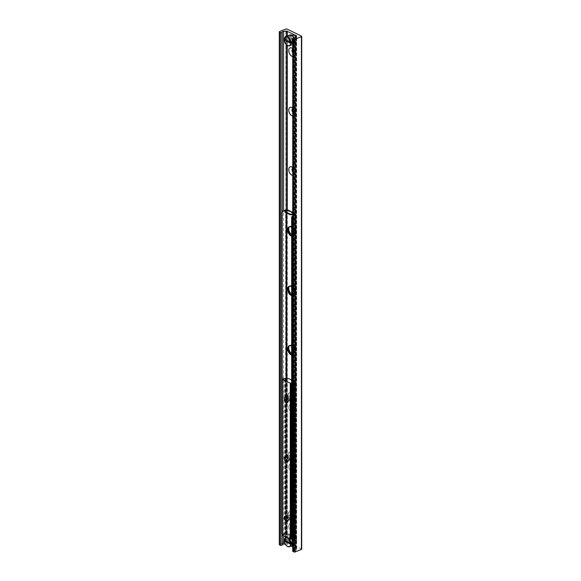 <?xml version="1.0" encoding="UTF-8"?>
<svg xmlns="http://www.w3.org/2000/svg" width="581" height="581" viewBox="0 0 581 581"><rect width="100%" height="100%" fill="white"/><g stroke="black" fill="none" stroke-linecap="round" stroke-linejoin="round"><path stroke-width="0.44" stroke-dasharray="2.9 2.18" d="M295.823 548.232L295.831 35.405M289.273 38.266A3.806 2.288 68.3 0 1 290.413 35.978A3.806 2.288 68.3 0 1 293.95 38.666A3.806 2.288 68.3 0 1 293.223 43.045A3.806 2.288 68.3 0 1 290.616 41.926A3.806 2.288 68.3 0 1 289.273 38.266M291.727 37.293A3.806 2.288 -111.7 0 0 293.071 40.953A3.806 2.288 -111.7 0 0 295.678 42.064A3.806 2.288 -111.7 0 0 296.404 37.685A3.806 2.288 -111.7 0 0 292.875 34.998A3.806 2.288 -111.7 0 0 291.727 37.293M289.273 539.197A3.806 2.288 68.3 0 1 290.413 536.909A3.806 2.288 68.3 0 1 293.95 539.596A3.806 2.288 68.3 0 1 293.223 543.976A3.806 2.288 68.3 0 1 290.616 542.857A3.806 2.288 68.3 0 1 289.273 539.197M291.727 538.224A3.806 2.288 -111.7 0 0 293.071 541.884A3.806 2.288 -111.7 0 0 295.678 542.995A3.806 2.288 -111.7 0 0 296.404 538.616A3.806 2.288 -111.7 0 0 292.875 535.929A3.806 2.288 -111.7 0 0 291.727 538.224M292.73 48.688A4.554 2.738 68.3 0 1 294.843 54.164A4.554 2.738 68.3 0 1 292.73 56.488M292.73 52.856A2.273 1.373 -111.7 0 0 294.349 53.59A2.273 1.373 -111.7 0 0 295.025 52.486A2.273 1.373 -111.7 0 0 293.913 49.705A2.273 1.373 -111.7 0 0 292.73 49.334M292.751 50.424A2.273 1.373 -111.7 0 0 293.55 52.617A2.273 1.373 -111.7 0 0 295.119 53.285A2.273 1.373 -111.7 0 0 295.547 50.663A2.273 1.373 -111.7 0 0 293.434 49.051A2.273 1.373 -111.7 0 0 292.751 50.424M292.73 108.146A4.554 2.738 68.3 0 1 294.843 113.622A4.554 2.738 68.3 0 1 292.73 115.946M292.73 112.315A2.273 1.373 -111.7 0 0 294.349 113.048A2.273 1.373 -111.7 0 0 295.025 111.944A2.273 1.373 -111.7 0 0 293.913 109.163A2.273 1.373 -111.7 0 0 292.73 108.792M292.751 109.882A2.273 1.373 -111.7 0 0 293.55 112.075A2.273 1.373 -111.7 0 0 295.119 112.743A2.273 1.373 -111.7 0 0 295.547 110.121A2.273 1.373 -111.7 0 0 293.434 108.509A2.273 1.373 -111.7 0 0 292.751 109.882M292.73 167.604A4.554 2.738 68.3 0 1 294.843 173.08A4.554 2.738 68.3 0 1 292.73 175.404M292.73 171.773A2.273 1.373 -111.7 0 0 294.349 172.506A2.273 1.373 -111.7 0 0 295.025 171.402A2.273 1.373 -111.7 0 0 293.913 168.621A2.273 1.373 -111.7 0 0 292.73 168.25M292.751 169.34A2.273 1.373 -111.7 0 0 293.55 171.533A2.273 1.373 -111.7 0 0 295.119 172.201A2.273 1.373 -111.7 0 0 295.547 169.579A2.273 1.373 -111.7 0 0 293.434 167.967A2.273 1.373 -111.7 0 0 292.751 169.34M289.512 226.721A4.554 2.738 68.3 0 1 292.635 226.975A4.554 2.738 68.3 0 1 294.843 232.538A4.554 2.738 68.3 0 1 291.655 234.521M291.982 229.103A2.273 1.373 -111.7 0 0 292.788 231.296A2.273 1.373 -111.7 0 0 294.349 231.964A2.273 1.373 -111.7 0 0 295.025 230.86A2.273 1.373 -111.7 0 0 293.913 228.072A2.273 1.373 -111.7 0 0 292.671 227.73A2.273 1.373 -111.7 0 0 291.982 229.103M292.751 228.798A2.273 1.373 -111.7 0 0 293.55 230.991A2.273 1.373 -111.7 0 0 295.119 231.659A2.273 1.373 -111.7 0 0 295.547 229.037A2.273 1.373 -111.7 0 0 293.434 227.425A2.273 1.373 -111.7 0 0 292.751 228.798M289.512 286.179A4.554 2.738 68.3 0 1 292.635 286.433A4.554 2.738 68.3 0 1 294.843 291.996A4.554 2.738 68.3 0 1 291.655 293.971M291.982 288.561A2.273 1.373 -111.7 0 0 292.788 290.754A2.273 1.373 -111.7 0 0 294.349 291.422A2.273 1.373 -111.7 0 0 295.025 290.311A2.273 1.373 -111.7 0 0 293.913 287.53A2.273 1.373 -111.7 0 0 292.671 287.188A2.273 1.373 -111.7 0 0 291.982 288.561M292.751 288.256A2.273 1.373 -111.7 0 0 293.55 290.449A2.273 1.373 -111.7 0 0 295.119 291.11A2.273 1.373 -111.7 0 0 295.547 288.496A2.273 1.373 -111.7 0 0 293.434 286.883A2.273 1.373 -111.7 0 0 292.751 288.256M289.512 345.637A4.554 2.738 68.3 0 1 292.635 345.891A4.554 2.738 68.3 0 1 294.843 351.454A4.554 2.738 68.3 0 1 291.655 353.43M291.982 348.019A2.273 1.373 -111.7 0 0 292.788 350.212A2.273 1.373 -111.7 0 0 294.349 350.873A2.273 1.373 -111.7 0 0 295.025 349.769A2.273 1.373 -111.7 0 0 293.913 346.988A2.273 1.373 -111.7 0 0 292.671 346.646A2.273 1.373 -111.7 0 0 291.982 348.019M292.751 347.714A2.273 1.373 -111.7 0 0 293.55 349.907A2.273 1.373 -111.7 0 0 295.119 350.568A2.273 1.373 -111.7 0 0 295.547 347.946A2.273 1.373 -111.7 0 0 293.434 346.341A2.273 1.373 -111.7 0 0 292.751 347.714M288.772 407.404A4.554 2.738 68.3 0 1 292.635 405.349A4.554 2.738 68.3 0 1 294.843 410.912A4.554 2.738 68.3 0 1 291.618 412.866A4.554 2.738 68.3 0 1 288.772 407.404M291.982 407.477A2.273 1.373 -111.7 0 0 292.788 409.67A2.273 1.373 -111.7 0 0 294.349 410.331A2.273 1.373 -111.7 0 0 295.025 409.227A2.273 1.373 -111.7 0 0 293.913 406.446A2.273 1.373 -111.7 0 0 292.671 406.104A2.273 1.373 -111.7 0 0 291.982 407.477M292.751 407.172A2.273 1.373 -111.7 0 0 293.55 409.365A2.273 1.373 -111.7 0 0 295.119 410.026A2.273 1.373 -111.7 0 0 295.547 407.404A2.273 1.373 -111.7 0 0 293.434 405.799A2.273 1.373 -111.7 0 0 292.751 407.172M288.772 466.863A4.554 2.738 68.3 0 1 292.635 464.807A4.554 2.738 68.3 0 1 294.843 470.37A4.554 2.738 68.3 0 1 291.618 472.324A4.554 2.738 68.3 0 1 288.772 466.863M291.982 466.935A2.273 1.373 -111.7 0 0 292.788 469.121A2.273 1.373 -111.7 0 0 294.349 469.789A2.273 1.373 -111.7 0 0 295.025 468.685A2.273 1.373 -111.7 0 0 293.913 465.904A2.273 1.373 -111.7 0 0 292.671 465.563A2.273 1.373 -111.7 0 0 291.982 466.935M292.751 466.63A2.273 1.373 -111.7 0 0 293.55 468.816A2.273 1.373 -111.7 0 0 295.119 469.484A2.273 1.373 -111.7 0 0 295.547 466.863A2.273 1.373 -111.7 0 0 293.434 465.258A2.273 1.373 -111.7 0 0 292.751 466.63M288.772 526.321A4.554 2.738 68.3 0 1 292.635 524.265A4.554 2.738 68.3 0 1 294.843 529.828A4.554 2.738 68.3 0 1 291.618 531.782A4.554 2.738 68.3 0 1 288.772 526.321M291.982 526.393A2.273 1.373 -111.7 0 0 292.788 528.579A2.273 1.373 -111.7 0 0 294.349 529.247A2.273 1.373 -111.7 0 0 295.025 528.144A2.273 1.373 -111.7 0 0 293.913 525.362A2.273 1.373 -111.7 0 0 292.671 525.021A2.273 1.373 -111.7 0 0 291.982 526.393M292.751 526.088A2.273 1.373 -111.7 0 0 293.55 528.274A2.273 1.373 -111.7 0 0 295.119 528.942A2.273 1.373 -111.7 0 0 295.547 526.321A2.273 1.373 -111.7 0 0 293.434 524.716A2.273 1.373 -111.7 0 0 292.751 526.088M301.706 549.168A0.828 0.363 0 0 0 301.488 548.922L287.065 541.899A0.828 0.363 0 0 0 285.896 541.87L279.57 544.382A0.828 0.363 0 0 0 279.294 544.658M292.73 546.83L296.332 548.58A1.242 0.545 180 0 1 296.651 548.951A1.242 0.545 180 0 1 296.622 549.074L296.027 550.214A1.656 0.726 180 0 1 294.618 550.773L293.456 550.839A0.828 0.363 0 0 0 292.73 551.195M295.882 548.326L295.889 37.562M285.213 544.07L286.23 544.012A1.242 0.545 180 0 1 287.305 544.186L291.139 546.053M294.349 399.162A4.968 2.992 68.3 0 1 292.853 402.154A4.968 2.992 68.3 0 1 288.241 398.646A4.968 2.992 68.3 0 1 289.185 392.923A4.968 2.992 68.3 0 1 292.599 394.383A4.968 2.992 68.3 0 1 294.349 399.162M294.843 398.965A4.968 2.992 -111.7 0 0 293.093 394.187A4.968 2.992 -111.7 0 0 289.679 392.727A4.968 2.992 -111.7 0 0 288.735 398.45A4.968 2.992 -111.7 0 0 293.347 401.958A4.968 2.992 -111.7 0 0 294.843 398.965M294.349 458.62A4.968 2.992 68.3 0 1 292.853 461.612A4.968 2.992 68.3 0 1 288.241 458.104A4.968 2.992 68.3 0 1 289.185 452.381A4.968 2.992 68.3 0 1 292.599 453.841A4.968 2.992 68.3 0 1 294.349 458.62M294.843 458.424A4.968 2.992 -111.7 0 0 293.093 453.645A4.968 2.992 -111.7 0 0 289.679 452.185A4.968 2.992 -111.7 0 0 288.735 457.908A4.968 2.992 -111.7 0 0 293.347 461.416A4.968 2.992 -111.7 0 0 294.843 458.424M294.349 518.078A4.968 2.992 68.3 0 1 292.853 521.07A4.968 2.992 68.3 0 1 288.241 517.562A4.968 2.992 68.3 0 1 289.185 511.839A4.968 2.992 68.3 0 1 292.599 513.292A4.968 2.992 68.3 0 1 294.349 518.078M294.843 517.882A4.968 2.992 -111.7 0 0 293.093 513.103A4.968 2.992 -111.7 0 0 289.679 511.643A4.968 2.992 -111.7 0 0 288.735 517.366A4.968 2.992 -111.7 0 0 293.347 520.874A4.968 2.992 -111.7 0 0 294.843 517.882M291.655 346.276A4.968 2.992 68.3 0 1 294.349 351.963A4.968 2.992 68.3 0 1 292.853 354.962A4.968 2.992 68.3 0 1 291.655 355.027M291.655 354.671A4.968 2.992 -111.7 0 0 293.347 354.766A4.968 2.992 -111.7 0 0 294.843 351.774A4.968 2.992 -111.7 0 0 293.093 346.988A4.968 2.992 -111.7 0 0 289.679 345.535A4.968 2.992 -111.7 0 0 289.44 345.651M291.655 286.818A4.968 2.992 68.3 0 1 294.349 292.504A4.968 2.992 68.3 0 1 292.853 295.504A4.968 2.992 68.3 0 1 291.655 295.569M291.655 295.213A4.968 2.992 -111.7 0 0 293.347 295.308A4.968 2.992 -111.7 0 0 294.843 292.316A4.968 2.992 -111.7 0 0 293.093 287.53A4.968 2.992 -111.7 0 0 289.679 286.077A4.968 2.992 -111.7 0 0 289.44 286.193M291.655 227.36A4.968 2.992 68.3 0 1 294.349 233.054A4.968 2.992 68.3 0 1 292.853 236.046A4.968 2.992 68.3 0 1 291.655 236.118M291.655 235.755A4.968 2.992 -111.7 0 0 293.347 235.85A4.968 2.992 -111.7 0 0 294.843 232.858A4.968 2.992 -111.7 0 0 293.093 228.072A4.968 2.992 -111.7 0 0 289.679 226.619A4.968 2.992 -111.7 0 0 289.44 226.735M286.331 534.556L285.01 536.357L286.331 533.961L286.331 534.556L294.916 538.355A0.908 0.61 116 0 0 295.591 537.272L295.097 537.469L286.092 533.242L286.092 377.708M285.01 535.762L290.282 538.333L290.282 538.928L294.487 538.529L294.487 537.933L290.282 538.333M294.487 537.933L295.598 537.708L295.598 214.629L295.598 537.708M286.331 533.961L287.435 533.3L286.934 533.053L286.934 209.981L287.435 210.22L286.941 210.416L295.598 214.629M285.01 536.357L290.282 538.928M292.73 214.578L294.487 214.411L294.487 213.815L292.73 213.982M286.934 209.981A0.908 0.399 0 0 0 286.324 209.85L285.01 212.239M286.331 210.438L286.941 210.416L286.448 210.177L286.448 212.936M294.487 214.411L296.092 214.44L296.092 537.512L287.435 533.3A0.908 0.61 -64 0 1 286.76 534.389M282.308 534.324L282.78 534.564L282.308 534.179M282.78 534.564L286.092 533.242M286.092 212.769L286.448 210.177M292.73 215.921L295.664 214.709M292.265 539.183L295.664 537.781M296.092 537.512A0.908 0.399 180 0 1 296.325 537.781A0.908 0.399 180 0 1 296.027 538.079L292.73 539.386M282.337 534.346L285.649 533.031A0.908 0.399 180 0 1 286.934 533.053M292.73 216.314L296.027 214.999A0.908 0.399 0 0 0 296.325 214.709A0.908 0.399 0 0 0 296.092 214.44M287.159 209.668A0.908 0.61 -64 0 1 287.435 210.22L295.591 214.193A0.908 0.61 116 0 0 294.916 213.641L294.487 213.815M294.487 538.529L294.916 538.355M291.706 398.987A2.07 1.249 -111.7 0 0 290.979 396.997A2.07 1.249 -111.7 0 0 289.556 396.395A2.07 1.249 -111.7 0 0 288.946 397.397A2.07 1.249 -111.7 0 0 289.948 399.924A2.07 1.249 -111.7 0 0 291.081 400.236A2.07 1.249 -111.7 0 0 291.706 398.987M292.294 399.002A2.484 1.496 68.3 0 1 290.18 400.127A2.484 1.496 68.3 0 1 288.975 397.092A2.484 1.496 68.3 0 1 290.74 396.024A2.484 1.496 68.3 0 1 292.294 399.002M291.655 380.112L294.647 381.637L292.09 381.884L292.388 382.254L291.655 382.908M291.902 538.885L292.403 538.275L292.09 537.962L294.538 537.592L286.716 533.786L286.005 533.866L286.092 534.636L282.417 535.246M292.294 458.46A2.484 1.496 68.3 0 1 290.18 459.578A2.484 1.496 68.3 0 1 288.975 456.55A2.484 1.496 68.3 0 1 290.74 455.482A2.484 1.496 68.3 0 1 292.294 458.46M292.294 517.918A2.484 1.496 68.3 0 1 290.18 519.036A2.484 1.496 68.3 0 1 288.975 516.008A2.484 1.496 68.3 0 1 290.74 514.933A2.484 1.496 68.3 0 1 292.294 517.918M288.27 400.839A2.07 1.249 -111.7 0 0 288.314 400.57A2.07 1.249 -111.7 0 0 288.329 400.331A2.07 1.249 -111.7 0 0 287.312 398.05A2.07 1.249 -111.7 0 0 287.094 397.883M291.706 458.445A2.07 1.249 -111.7 0 0 290.979 456.455A2.07 1.249 -111.7 0 0 289.556 455.853A2.07 1.249 -111.7 0 0 288.946 456.855A2.07 1.249 -111.7 0 0 289.948 459.382A2.07 1.249 -111.7 0 0 291.081 459.694A2.07 1.249 -111.7 0 0 291.706 458.445M288.27 460.297A2.07 1.249 -111.7 0 0 288.314 460.029A2.07 1.249 -111.7 0 0 288.329 459.789A2.07 1.249 -111.7 0 0 287.312 457.501A2.07 1.249 -111.7 0 0 287.094 457.341M291.706 517.903A2.07 1.249 -111.7 0 0 290.979 515.913A2.07 1.249 -111.7 0 0 289.556 515.303A2.07 1.249 -111.7 0 0 288.946 516.313A2.07 1.249 -111.7 0 0 289.948 518.84A2.07 1.249 -111.7 0 0 291.081 519.153A2.07 1.249 -111.7 0 0 291.706 517.903M288.27 519.755A2.07 1.249 -111.7 0 0 288.314 519.487A2.07 1.249 -111.7 0 0 288.329 519.247A2.07 1.249 -111.7 0 0 287.312 516.959A2.07 1.249 -111.7 0 0 287.094 516.799M291.321 543.003A20.691 9.1 0 0 0 285.699 540.512L285.699 539.393L284.37 539.923M285.699 539.393A20.691 9.1 180 0 1 292.308 542.61M293.783 543.003A3.726 2.244 -111.7 0 0 296.259 541.31A3.726 2.244 -111.7 0 0 294.451 536.764A3.726 2.244 -111.7 0 0 291.313 538.006A3.726 2.244 -111.7 0 0 293.783 543.003M293.478 543.496A4.14 2.491 68.3 0 1 290.82 539.553A4.14 2.491 68.3 0 1 291.952 535.936A4.14 2.491 68.3 0 1 294.218 536.561A4.14 2.491 68.3 0 1 296.23 541.615A4.14 2.491 68.3 0 1 295.01 543.627A4.14 2.491 68.3 0 1 293.478 543.496M291.822 544.157A4.14 2.491 -111.7 0 0 293.347 544.288A4.14 2.491 -111.7 0 0 294.139 539.517A4.14 2.491 -111.7 0 0 290.289 536.597A4.14 2.491 -111.7 0 0 289.164 540.214A4.14 2.491 -111.7 0 0 291.822 544.157M291.321 42.072A20.691 9.1 0 0 0 285.699 39.581L285.699 38.462A20.691 9.1 180 0 1 292.308 41.679M285.699 38.462L284.37 38.992M293.783 35.383A3.726 2.244 -111.7 0 0 291.292 37.366A3.726 2.244 -111.7 0 0 293.565 41.955A3.726 2.244 -111.7 0 0 296.259 40.38A3.726 2.244 -111.7 0 0 294.451 35.833A3.726 2.244 -111.7 0 0 293.783 35.383M293.478 35.136A4.14 2.491 68.3 0 1 294.218 35.63A4.14 2.491 68.3 0 1 296.23 40.685A4.14 2.491 68.3 0 1 295.01 42.696A4.14 2.491 68.3 0 1 291.161 39.769A4.14 2.491 68.3 0 1 291.952 35.005A4.14 2.491 68.3 0 1 293.478 35.136M291.822 35.797A4.14 2.491 -111.7 0 0 290.289 35.666A4.14 2.491 -111.7 0 0 289.505 40.43A4.14 2.491 -111.7 0 0 293.347 43.357A4.14 2.491 -111.7 0 0 294.48 39.733A4.14 2.491 -111.7 0 0 291.822 35.797M301.488 548.922L301.488 36.102M293.456 550.839L293.456 38.012M294.618 550.773L294.618 37.954M296.027 550.214L296.027 37.387M296.622 549.074L296.622 36.247M296.332 548.58L296.332 36.806M295.613 548.195L295.613 37.729M295.518 548.188L295.518 37.772M287.305 544.186L287.305 209.741M287.305 45.471L287.305 35.964M286.23 544.012L286.23 209.85M286.23 44.577L286.23 36.385M283.593 536.067L283.593 210.765M282.184 534.222L282.184 211.513M281.923 534.012L281.923 211.927M279.57 544.382L279.57 31.563M285.896 541.87L285.896 29.05M287.065 541.899L287.065 29.079M294.916 537.766L286.76 533.794M286.76 210.264L294.916 214.236M295.584 214.788L295.584 537.861M285.649 209.952L285.649 533.031M286.448 377.65L286.448 533.249M296.027 538.079L296.027 214.999M294.916 213.641L292.73 212.581M294.538 537.592L294.538 381.514M286.716 533.786L286.716 377.708M294.284 537.897L294.284 381.819M293.361 537.948L293.361 381.87M292.831 537.846L292.831 381.775M292.221 538.093L292.221 382.015M292.388 538.333L292.388 382.254M292.163 538.769L292.163 382.69M292.112 538.805L292.112 382.726M282.446 535.232L282.446 379.161M283.731 534.723L283.731 378.645M283.818 534.709L283.818 378.63M284.821 534.651L284.821 378.572M285.351 534.745L285.351 378.674M285.961 534.505L285.961 378.696M285.794 534.266L285.794 378.732L285.779 534.317M286.005 533.866L286.005 377.788M286.825 537.643A4.757 2.869 68.3 0 1 288.22 538.318M289.091 538.74A4.968 2.992 -111.7 0 0 286.259 537.36M291.669 544.963A4.968 2.992 68.3 0 1 288.365 538.333A4.968 2.992 68.3 0 1 289.832 535.885A4.968 2.992 68.3 0 1 294.444 539.4A4.968 2.992 68.3 0 1 293.499 545.116A4.968 2.992 68.3 0 1 291.669 544.963M284.37 541.034A4.968 2.992 -111.7 0 0 286.724 545.9M291.822 544.717A4.757 2.869 -111.7 0 0 294.582 539.647A4.757 2.869 -111.7 0 0 289.055 536.96A4.757 2.869 -111.7 0 0 291.822 544.717M284.37 40.104A4.968 2.992 -111.7 0 0 286.724 44.969M294.226 37.976A4.968 2.992 68.3 0 1 294.966 41.738A4.968 2.992 68.3 0 1 293.499 44.185A4.968 2.992 68.3 0 1 288.888 40.677A4.968 2.992 68.3 0 1 289.832 34.954M292.613 35.761A4.757 2.869 -111.7 0 0 291.822 35.238A4.757 2.869 -111.7 0 0 288.713 38.978A4.757 2.869 -111.7 0 0 293.245 44.025A4.757 2.869 -111.7 0 0 294.269 37.968M290.413 35.978L292.875 34.998M293.223 43.045L295.678 42.064M290.413 536.909L292.875 535.929M293.223 543.976L295.678 542.995M292.635 48.601L293.913 49.705M294.843 54.156L295.025 52.479M294.349 53.59L295.119 53.285M292.671 49.356L293.434 49.051M292.635 108.059L293.913 109.163M294.843 113.615L295.025 111.937M294.349 113.048L295.119 112.743M292.671 108.814L293.434 108.509M292.635 167.517L293.913 168.621M294.843 173.073L295.025 171.395M294.349 172.506L295.119 172.201M292.671 168.272L293.434 167.967M292.635 226.975L293.913 228.079M294.843 232.531L295.025 230.853M294.349 231.964L295.119 231.659M292.671 227.73L293.434 227.425M292.635 286.433L293.913 287.53M294.843 291.989L295.025 290.311M294.349 291.422L295.119 291.117M292.671 287.188L293.434 286.883M292.635 345.891L293.913 346.988M294.843 351.447L295.025 349.769M294.349 350.873L295.119 350.568M292.671 346.646L293.434 346.341M292.635 405.349L293.913 406.446M294.843 410.905L295.025 409.227M294.349 410.331L295.119 410.026M292.671 406.104L293.434 405.799M292.635 464.807L293.913 465.904M294.843 470.363L295.025 468.685M294.349 469.789L295.119 469.484M292.671 465.563L293.434 465.258M292.635 524.265L293.913 525.362M294.843 529.821L295.025 528.144M294.349 529.247L295.119 528.942M292.671 525.021L293.434 524.716M296.651 548.951L296.651 36.131M295.911 548.275L295.911 35.456M292.853 402.154L293.347 401.958M289.185 392.923L289.679 392.727M292.853 461.612L293.347 461.416M289.185 452.381L289.679 452.185M292.853 521.07L293.347 520.874M289.185 511.839L289.679 511.643M292.853 354.962L293.347 354.766M289.185 345.731L289.679 345.535M292.853 295.504L293.347 295.308M289.185 286.273L289.679 286.077M292.853 236.046L293.347 235.85M289.185 226.815L289.679 226.619M296.325 214.709L296.325 537.781M292.73 212.385L295.315 213.641M286.869 210.264L295.025 214.236M286.179 397.731L289.556 396.395M291.081 400.236L287.704 401.58M286.179 457.189L289.556 455.853M291.081 459.694L287.704 461.038M286.847 397.644L287.312 398.05M288.249 401.18L288.314 400.57M286.847 457.102L287.312 457.501M288.249 460.639L288.314 460.029M286.179 516.647L289.556 515.303M291.081 519.153L287.704 520.496M286.847 516.56L287.312 516.959M288.249 520.097L288.314 519.487M294.647 537.715L294.647 381.637M292.09 537.962L292.09 381.884M292.403 538.275L292.403 382.204M286.092 534.636L286.092 378.558M292.73 545.421L293.499 545.116C295.141 544.136 295.482 542.211 294.509 539.342L292.635 536.626L289.832 535.885L286.193 537.331M293.347 544.288L295.01 543.627M290.289 536.597L291.952 535.936M292.73 44.49L294.77 42.82L295.025 41.788L294.32 37.968M293.347 43.357L295.01 42.696M290.289 35.666L291.952 35.005"/><path stroke-width="0.87" d="M295.823 35.405L295.823 37.605L295.838 35.405M292.73 56.488A4.554 2.738 68.3 0 1 288.772 50.656A4.554 2.738 68.3 0 1 292.635 48.601A4.554 2.738 68.3 0 1 292.73 48.688M292.73 49.334A2.273 1.373 -111.7 0 0 292.671 49.356A2.273 1.373 -111.7 0 0 291.982 50.729A2.273 1.373 -111.7 0 0 292.73 52.856M292.73 115.946A4.554 2.738 68.3 0 1 288.772 110.114A4.554 2.738 68.3 0 1 292.635 108.059A4.554 2.738 68.3 0 1 292.73 108.146M292.73 108.792A2.273 1.373 -111.7 0 0 292.671 108.814A2.273 1.373 -111.7 0 0 291.982 110.187A2.273 1.373 -111.7 0 0 292.73 112.315M292.73 175.404A4.554 2.738 68.3 0 1 288.772 169.572A4.554 2.738 68.3 0 1 292.635 167.517A4.554 2.738 68.3 0 1 292.73 167.604M292.73 168.25A2.273 1.373 -111.7 0 0 292.671 168.272A2.273 1.373 -111.7 0 0 291.982 169.645A2.273 1.373 -111.7 0 0 292.73 171.773M291.655 234.521A4.554 2.738 68.3 0 1 288.772 229.03A4.554 2.738 68.3 0 1 289.512 226.721M291.655 293.971A4.554 2.738 68.3 0 1 288.772 288.488A4.554 2.738 68.3 0 1 289.512 286.179M291.655 353.43A4.554 2.738 68.3 0 1 288.772 347.946A4.554 2.738 68.3 0 1 289.512 345.637M301.488 36.102A0.828 0.363 180 0 1 301.706 36.342A0.828 0.363 180 0 1 301.43 36.618L295.104 39.13A0.828 0.363 180 0 1 293.935 39.101L292.947 38.622A0.828 0.363 180 0 1 292.73 38.375A0.828 0.363 180 0 1 293.456 38.012L294.618 37.954A1.656 0.726 0 0 0 296.027 37.387L296.622 36.247A1.242 0.545 0 0 0 296.651 36.131A1.242 0.545 0 0 0 296.332 35.761L287.305 31.367A1.242 0.545 0 0 0 286.23 31.192L283.593 31.338A1.656 0.726 0 0 0 282.184 31.897L281.923 32.398A0.828 0.363 180 0 1 281.327 32.667A0.828 0.363 180 0 1 280.5 32.558L279.512 32.078A0.828 0.363 180 0 1 279.294 31.832A0.828 0.363 180 0 1 279.57 31.563L285.896 29.05A0.828 0.363 180 0 1 287.065 29.079L301.488 36.102M292.73 38.375L292.73 551.195A0.828 0.363 0 0 0 292.947 551.442L293.935 551.921A0.828 0.363 0 0 0 295.104 551.95L301.43 549.437A0.828 0.363 0 0 0 301.706 549.168L301.706 36.342M291.139 546.053L292.73 546.83M279.294 31.832L279.294 544.658A0.828 0.363 0 0 0 279.512 544.898L280.5 545.385A0.828 0.363 0 0 0 281.327 545.494A0.828 0.363 0 0 0 281.923 545.218L282.184 544.717A1.656 0.726 180 0 1 283.593 544.157L285.213 544.07M291.655 355.027A4.968 2.992 68.3 0 1 287.936 350.525A4.968 2.992 68.3 0 1 289.185 345.731A4.968 2.992 68.3 0 1 291.655 346.276M289.44 345.651A4.968 2.992 -111.7 0 0 288.394 350.19A4.968 2.992 -111.7 0 0 291.655 354.671M291.655 295.569A4.968 2.992 68.3 0 1 287.936 291.066A4.968 2.992 68.3 0 1 289.185 286.273A4.968 2.992 68.3 0 1 291.655 286.818M289.44 286.193A4.968 2.992 -111.7 0 0 288.394 290.732A4.968 2.992 -111.7 0 0 291.655 295.213M291.655 236.118A4.968 2.992 68.3 0 1 287.936 231.608A4.968 2.992 68.3 0 1 289.185 226.815A4.968 2.992 68.3 0 1 291.655 227.36M289.44 226.735A4.968 2.992 -111.7 0 0 288.394 231.274A4.968 2.992 -111.7 0 0 291.655 235.755M292.73 213.982L290.282 214.215L290.282 214.803L292.73 214.578M290.282 214.803L285.01 212.239L286.331 209.843A0.908 0.399 0 0 0 285.649 209.952L282.337 211.266L281.72 212.254L282.163 212.472L282.163 534.062L281.72 533.845L282.308 534.324M290.282 214.215L285.01 211.644M281.72 212.254L281.72 533.845M282.163 212.472L282.78 211.484L286.092 210.169M292.098 217.309L292.708 216.321L292.265 216.103L291.655 217.091L292.098 217.309L292.098 538.899L291.655 538.681L291.655 217.091M292.265 216.103L292.73 215.921M291.655 538.681L292.098 538.899M282.78 211.484L282.337 211.266M286.331 209.843L286.76 209.676A0.908 0.61 -64 0 1 287.159 209.668L292.73 212.385M291.655 382.908L290.239 383.228L282.308 379.291L283.731 378.645L286.092 378.558L286.005 377.788L286.716 377.708L291.655 380.112M287.094 397.883A2.07 1.249 -111.7 0 0 286.179 397.731A2.07 1.249 -111.7 0 0 285.554 398.98A2.07 1.249 -111.7 0 0 286.288 400.97A2.07 1.249 -111.7 0 0 287.704 401.58A2.07 1.249 -111.7 0 0 288.27 400.839M287.094 457.341A2.07 1.249 -111.7 0 0 286.179 457.189A2.07 1.249 -111.7 0 0 285.554 458.438A2.07 1.249 -111.7 0 0 286.288 460.428A2.07 1.249 -111.7 0 0 287.704 461.038A2.07 1.249 -111.7 0 0 288.27 460.297M284.385 398.958A2.898 1.743 68.3 0 1 286.847 397.644A2.898 1.743 68.3 0 1 288.249 401.188A2.898 1.743 68.3 0 1 286.193 402.43A2.898 1.743 68.3 0 1 284.385 398.958M284.385 458.416A2.898 1.743 68.3 0 1 286.847 457.102A2.898 1.743 68.3 0 1 288.249 460.646A2.898 1.743 68.3 0 1 286.193 461.888A2.898 1.743 68.3 0 1 284.385 458.416M287.094 516.799A2.07 1.249 -111.7 0 0 286.179 516.647A2.07 1.249 -111.7 0 0 285.554 517.896A2.07 1.249 -111.7 0 0 286.288 519.886A2.07 1.249 -111.7 0 0 287.704 520.496A2.07 1.249 -111.7 0 0 288.27 519.755M284.385 517.867A2.898 1.743 68.3 0 1 286.847 516.56A2.898 1.743 68.3 0 1 288.249 520.104A2.898 1.743 68.3 0 1 286.193 521.346A2.898 1.743 68.3 0 1 284.385 517.867M282.417 535.246L290.239 539.299L291.902 538.885M286.259 537.36A4.968 2.992 -111.7 0 0 285.837 537.476A4.968 2.992 -111.7 0 0 284.37 539.923L290.682 543.133L292.308 542.61L292.308 543.729A20.691 9.1 0 0 0 291.321 543.003M284.37 539.923L284.356 540.054A4.757 2.869 68.3 0 1 286.825 537.643M292.308 543.729L290.682 544.244L284.356 541.165L285.482 540.599M290.682 544.244A4.757 2.869 68.3 0 1 287.522 546.423A4.757 2.869 68.3 0 1 284.356 541.165L284.37 541.034M290.979 42.21A4.968 2.992 -111.7 0 0 285.837 36.545A4.968 2.992 -111.7 0 0 284.37 38.992L290.682 42.202L292.308 41.679L292.308 42.798L290.682 43.314L284.356 40.234L285.482 39.668M292.308 42.798A20.691 9.1 0 0 0 291.321 42.072M290.682 43.314A4.757 2.869 68.3 0 1 287.522 45.492A4.757 2.869 68.3 0 1 284.356 40.234L284.37 40.104M284.37 38.992L284.356 39.123A4.757 2.869 68.3 0 1 287.522 36.944A4.757 2.869 68.3 0 1 290.682 42.202M301.43 549.437L301.43 36.618M295.104 551.95L295.104 39.13M293.935 551.921L293.935 39.101M292.947 551.442L292.947 38.622M296.332 36.806L296.332 35.761M295.889 37.562L295.867 35.521M295.613 37.729L295.613 35.376M295.518 37.772L295.518 35.368M287.305 209.741L287.305 45.471M287.305 35.964L287.305 31.367M286.23 209.85L286.23 44.577M286.23 36.385L286.23 31.192M283.593 544.157L283.593 536.067M283.593 210.765L283.593 31.338M282.184 544.717L282.184 534.222M282.184 211.513L282.184 31.897M281.923 545.218L281.923 534.012M281.923 211.927L281.923 32.398M280.5 545.385L280.5 32.558M279.512 544.898L279.512 32.078M286.092 377.708L286.092 212.769M286.448 212.936L286.448 377.65M292.73 212.581L286.76 209.676M290.827 539.313L290.827 383.235M290.239 539.299L290.239 383.228M282.417 535.493L282.417 379.415M288.22 538.318A4.757 2.869 68.3 0 1 290.682 543.133M290.979 543.141A4.968 2.992 -111.7 0 0 289.091 538.74M286.724 545.9A4.968 2.992 -111.7 0 0 289.512 546.699A4.968 2.992 -111.7 0 0 290.979 544.252M286.724 44.969A4.968 2.992 -111.7 0 0 289.512 45.776A4.968 2.992 -111.7 0 0 290.979 43.321M284.305 39.05L285.837 36.545L289.832 34.954A4.968 2.992 68.3 0 1 291.669 35.114A4.968 2.992 68.3 0 1 294.226 37.976M294.269 37.968A4.757 2.869 -111.7 0 0 292.613 35.761M289.185 345.731L289.679 345.535M289.185 286.273L289.679 286.077M289.185 226.815L289.679 226.619M286.847 397.644L287.312 398.05M288.249 401.18L288.314 400.57M286.847 457.102L287.312 457.501M288.249 460.639L288.314 460.029M286.847 516.56L287.312 516.959M288.249 520.097L288.314 519.487M282.308 535.37L282.308 379.291M284.305 539.981L286.193 537.331M284.305 541.114C284.857 544.818 286.593 546.685 289.512 546.699L292.73 545.421M284.305 40.183C284.857 43.887 286.593 45.754 289.512 45.776L292.73 44.49M289.832 34.954L291.756 35.114L294.32 37.968"/></g></svg>
